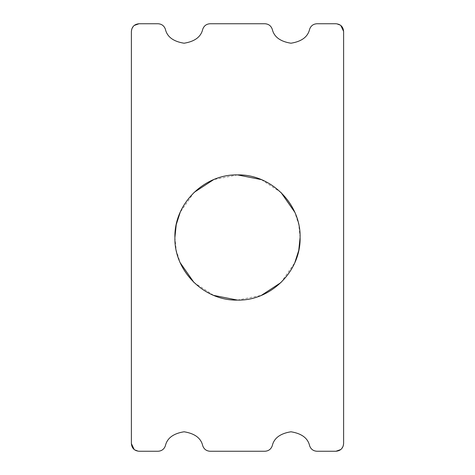 <?xml version="1.0" encoding="UTF-8"?>
<svg xmlns="http://www.w3.org/2000/svg" width="475" height="475" viewBox="0 0 475 475"><rect width="100%" height="100%" fill="white"/><g stroke="black" fill="none" stroke-linecap="round" stroke-linejoin="round"><path stroke-width="0.36" stroke-dasharray="2.38 1.78" d="M165.383 29.236C167.111 36.848 173.339 41.509 184.062 43.219C194.786 41.509 201.014 36.848 202.742 29.236M210.063 23.75L264.937 23.75M272.258 445.764C273.986 438.152 280.214 433.491 290.938 431.781C301.661 433.491 307.889 438.152 309.617 445.764M264.937 451.25L210.063 451.25M165.383 445.764C167.111 438.152 173.339 433.491 184.062 431.781C194.786 433.491 201.014 438.152 202.742 445.764M158.062 451.25L139.021 451.25L134.199 449.54M131.391 443.614L131.391 31.386M131.777 29.005L134.199 25.46M139.021 23.75L158.062 23.75M309.617 29.236C307.889 36.848 301.661 41.509 290.938 43.219C280.214 41.509 273.986 36.848 272.258 29.236M316.938 23.75L335.979 23.75L340.801 25.46M343.609 31.386L343.609 443.614M343.223 445.995L340.801 449.54M335.979 451.25L316.938 451.25M174.901 237.5L176.249 250.42L180.233 262.782M193.978 282.494L213.673 295.391M237.5 300.099L261.327 295.391M280.945 282.566L294.767 262.782M300.099 237.5L298.751 224.58L294.767 212.218M281.022 192.506L261.327 179.609M237.5 174.901L213.673 179.609M194.055 192.434L180.233 212.218"/><path stroke-width="0.71" d="M165.383 29.236C164.142 25.804 161.702 23.976 158.062 23.75C161.702 23.976 164.142 25.804 165.383 29.236C167.111 36.848 173.339 41.509 184.062 43.219C194.786 41.509 201.014 36.848 202.742 29.236C203.983 25.804 206.423 23.976 210.063 23.75C206.423 23.976 203.983 25.804 202.742 29.236M210.063 23.75L264.937 23.75C268.577 23.976 271.017 25.804 272.258 29.236C271.017 25.804 268.577 23.976 264.937 23.75M272.258 445.764C271.017 449.196 268.577 451.024 264.937 451.25C268.577 451.024 271.017 449.196 272.258 445.764C273.986 438.152 280.214 433.491 290.938 431.781C301.661 433.491 307.889 438.152 309.617 445.764C310.858 449.196 313.298 451.024 316.938 451.25C313.298 451.024 310.858 449.196 309.617 445.764M264.937 451.25L210.063 451.25C206.423 451.024 203.983 449.196 202.742 445.764C201.014 438.152 194.786 433.491 184.062 431.781C173.339 433.491 167.111 438.152 165.383 445.764C164.142 449.196 161.702 451.024 158.062 451.25L139.021 451.25C134.383 450.799 131.842 448.252 131.391 443.614L131.391 31.386C131.842 26.748 134.383 24.201 139.021 23.75L158.062 23.75M309.617 29.236C310.858 25.804 313.298 23.976 316.938 23.75C313.298 23.976 310.858 25.804 309.617 29.236C307.889 36.848 301.661 41.509 290.938 43.219C280.214 41.509 273.986 36.848 272.258 29.236M316.938 23.75L335.979 23.75C340.617 24.201 343.158 26.748 343.609 31.386L343.609 443.614C343.158 448.252 340.617 450.799 335.979 451.25L316.938 451.25M300.099 237.5C300.96 204.048 270.952 174.04 237.5 174.901C204.048 174.046 174.04 204.048 174.901 237.5C174.04 270.952 204.048 300.96 237.5 300.099C270.952 300.954 300.96 270.952 300.099 237.5L298.745 250.42L294.767 262.782M210.063 451.25C206.423 451.024 203.983 449.196 202.742 445.764M165.383 445.764C164.142 449.196 161.702 451.024 158.062 451.25M134.199 449.54L131.391 443.614M131.391 31.386L131.777 29.005M134.199 25.46L139.021 23.75M340.801 25.46L343.609 31.386M343.609 443.614L343.223 445.995M340.801 449.54L335.979 451.25M180.233 262.782L193.978 282.494M213.673 295.391L237.5 300.099M261.327 295.391L280.945 282.566M294.767 212.218L281.022 192.506M261.327 179.609L237.5 174.901M213.673 179.609L194.055 192.434M180.233 212.218L176.255 224.58L174.901 237.5"/></g></svg>
